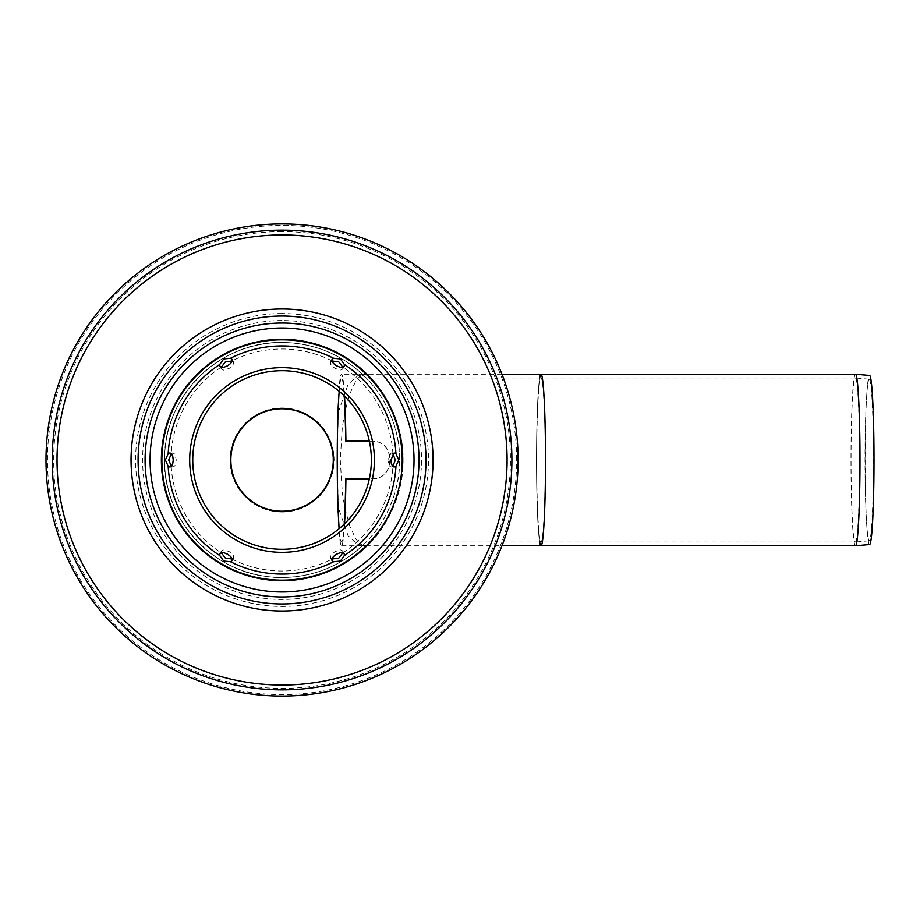 <?xml version="1.0" encoding="UTF-8"?>
<svg xmlns="http://www.w3.org/2000/svg" width="920" height="920" viewBox="0 0 920 920"><rect width="100%" height="100%" fill="white"/><g stroke="black" fill="none" stroke-linecap="round" stroke-linejoin="round"><path stroke-width="0.69" stroke-dasharray="4.6 3.45" d="M338.284 507.667C337.445 475.893 337.445 444.107 338.284 412.332A85.778 4.485 -90 0 0 338.284 507.667L348.082 535.693L359.524 545.778L365.159 543.064C341.078 566.398 312.259 577.863 278.737 577.461C217.143 577.231 163.047 521.594 164.553 460.023C162.92 397.221 219.248 340.883 282.049 342.493A117.507 117.507 0 0 0 173.512 504.999A117.507 117.507 0 0 0 365.194 543.041L365.159 543.064M370.162 542.972C380.397 533.542 403.937 499.767 403.086 460C403.937 420.256 380.409 386.469 370.162 377.027L364.688 374.221L360.353 375.843L355.902 380.822L349.703 394.059L344.781 412.332L342.309 427.271L340.25 460L342.309 492.729L344.781 507.667L349.703 525.941L355.902 539.178L360.353 544.157L364.688 545.778L370.162 542.972A121.026 121.026 0 0 1 282.049 581.026A121.026 121.026 0 0 0 370.162 542.972M338.284 412.332L348.082 384.296L359.524 374.221L365.194 376.959C375.992 386.296 400.441 419.968 399.556 460C400.441 500.031 375.992 533.703 365.194 543.041M403.086 460A121.026 121.026 0 0 0 221.536 355.189A121.026 121.026 0 0 0 221.536 564.811A121.026 121.026 0 0 0 403.086 460M399.556 460A117.507 117.507 0 0 0 223.307 358.236A117.507 117.507 0 0 0 223.307 561.764A117.507 117.507 0 0 0 399.556 460M282.049 512.026A52.026 52.026 0 0 0 327.106 433.987A52.026 52.026 0 0 0 237.003 433.987A52.026 52.026 0 0 0 282.049 512.026M370.162 377.027A121.026 121.026 0 0 0 170.947 412.01A121.026 121.026 0 0 0 282.049 581.026A121.026 121.026 0 0 1 170.947 412.01A121.026 121.026 0 0 1 370.162 377.027M855.335 377.982A82.018 4.289 90 0 1 855.347 377.982A82.018 4.289 90 0 1 859.625 460A82.018 4.289 90 0 1 855.347 542.018A82.018 4.289 90 0 1 855.335 542.018A82.018 4.289 90 0 1 851.034 460A82.018 4.289 90 0 1 855.335 377.982L541.017 377.982A82.018 4.289 90 0 1 545.307 460A82.018 4.289 90 0 1 541.017 542.018A82.018 4.289 90 0 1 536.716 460A82.018 4.289 90 0 1 541.017 377.982A82.018 4.289 90 0 1 545.307 460A82.018 4.289 90 0 1 541.017 542.018A82.018 4.289 90 0 1 536.716 460A82.018 4.289 90 0 1 541.017 377.982L341.527 377.982A82.018 4.289 90 0 1 344.206 395.876M869.25 379.201A80.799 4.232 90 0 1 869.262 379.201A80.799 4.232 90 0 1 873.471 460A80.799 4.232 90 0 1 869.262 540.799A80.799 4.232 90 0 1 866.72 524.699A80.799 4.232 90 0 1 866.72 395.301A80.799 4.232 90 0 1 869.25 379.201M869.595 544.548A84.548 4.427 90 0 1 866.928 527.7A84.548 4.427 90 0 1 866.928 392.299A84.548 4.427 90 0 1 869.572 375.452M855.496 545.778A85.778 4.485 90 0 1 851 460A85.778 4.485 90 0 1 855.496 374.221M539.695 377.982A85.778 4.485 -90 0 0 536.521 460A85.778 4.485 -90 0 0 539.695 542.018M541.017 374.221A85.778 4.485 -90 0 0 536.521 460A85.778 4.485 -90 0 0 541.017 545.778M345.713 478.803L369.357 478.803M369.357 441.197L371.726 441.197C396.072 440.036 396.072 479.964 371.726 478.803M371.519 478.803C395.864 479.964 395.864 440.036 371.519 441.197L345.713 441.197M344.206 524.124A82.018 4.289 90 0 1 341.527 542.018A82.018 4.289 90 0 1 339.181 528.643M339.181 391.356A82.018 4.289 90 0 1 341.527 377.982M344.528 523.813A85.778 4.485 90 0 1 341.527 545.778A85.778 4.485 90 0 1 337.042 460A85.778 4.485 90 0 1 341.527 374.221A85.778 4.485 90 0 1 344.528 396.186M501.975 374.221L341.527 374.221M221.214 367.333L221.455 369.127L223.491 370.104L229.172 368.414L233.484 364.331L233.657 362.089L232.219 360.985M392.725 453.64L391.161 452.95L387.803 460L389.195 465.773L391.046 467.049L392.725 466.359M331.89 360.985L330.452 362.089L330.625 364.331L334.926 368.414L340.618 370.104L342.654 369.127L342.895 367.333M171.384 466.359L173.064 467.049L174.915 465.773L176.295 460L174.915 454.227L173.064 452.95L171.384 453.64M232.219 559.015L233.657 557.911L233.484 555.668L229.172 551.586L223.491 549.895L221.455 550.873L221.214 552.667M342.895 552.667L342.654 550.873L340.618 549.895L334.926 551.586L330.625 555.668L330.452 557.911L331.89 559.015M516.649 460A234.588 234.588 0 0 0 164.761 256.841A234.588 234.588 0 0 0 164.761 663.159A234.588 234.588 0 0 0 516.649 460M365.194 376.959A117.507 117.507 0 0 0 282.049 342.493C314.318 342.976 342.022 354.453 365.159 376.935M392.897 453.813A111.009 111.009 0 0 0 342.827 367.103M332.12 360.916A111.009 111.009 0 0 0 231.989 360.916M221.271 367.103A111.009 111.009 0 0 0 171.212 453.813M171.212 466.187A111.009 111.009 0 0 0 221.271 552.897M231.989 559.084A111.009 111.009 0 0 0 332.12 559.084M342.827 552.897A111.009 111.009 0 0 0 392.897 466.187M282.049 339.825A120.175 120.175 0 0 0 177.986 520.087A120.175 120.175 0 0 0 386.124 520.087A120.175 120.175 0 0 0 282.049 339.825M282.049 328.014A131.985 131.985 0 0 0 167.75 525.987A131.985 131.985 0 0 0 396.347 525.987A131.985 131.985 0 0 0 282.049 328.014M282.049 320.539A139.46 139.46 0 0 0 142.6 460A139.46 139.46 0 0 0 282.049 599.46A139.46 139.46 0 0 0 421.509 460A139.46 139.46 0 0 0 282.049 320.539M282.049 313.547A146.452 146.452 0 0 0 135.596 460A146.452 146.452 0 0 0 282.049 606.452A146.452 146.452 0 0 0 428.513 460A146.452 146.452 0 0 0 282.049 313.547M282.049 308.855A151.144 151.144 0 0 0 130.904 460A151.144 151.144 0 0 0 282.049 611.144A151.144 151.144 0 0 0 433.205 460A151.144 151.144 0 0 0 282.049 308.855M282.049 234.83A225.17 225.17 0 0 0 56.879 460A225.17 225.17 0 0 0 282.049 685.17A225.17 225.17 0 0 0 507.23 460A225.17 225.17 0 0 0 282.049 234.83M282.049 231.61A228.39 228.39 0 0 0 53.67 460A228.39 228.39 0 0 0 282.049 688.39A228.39 228.39 0 0 0 510.439 460A228.39 228.39 0 0 0 282.049 231.61M364.688 374.221L359.524 374.221M364.688 545.778L359.524 545.778M869.262 379.201L855.347 377.982M869.262 540.799L855.347 542.018M866.72 524.699L866.928 527.7M866.72 395.301L866.928 392.299M341.527 542.018L855.335 542.018M341.527 545.778L501.975 545.778M219.868 366.39L221.398 369.035M232.081 359.341L233.611 361.985M342.711 369.035L344.241 366.39M330.498 361.985L332.028 359.341M344.241 553.61L342.711 550.965M332.028 560.659L330.498 558.014M221.398 550.965L219.868 553.61M233.611 558.014L232.081 560.659M394.22 452.95L391.161 452.95M394.22 467.049L391.161 467.049M172.948 452.95L169.889 452.95M172.948 467.049L169.889 467.049"/><path stroke-width="1.38" d="M333.27 460A51.221 51.221 0 0 0 256.45 415.644A51.221 51.221 0 0 0 256.45 504.355A51.221 51.221 0 0 0 333.27 460M539.695 542.018A85.778 4.485 -90 0 0 541.017 545.778A85.778 4.485 -90 0 0 545.502 460A85.778 4.485 -90 0 0 541.017 374.221L855.496 374.221A85.778 4.485 90 0 1 855.519 374.221L869.595 375.452A84.548 4.427 90 0 1 869.595 375.452A84.548 4.427 90 0 1 874 460A84.548 4.427 90 0 1 869.595 544.548L855.519 545.778A85.778 4.485 90 0 1 855.496 545.778L541.017 545.778A85.778 4.485 -90 0 0 545.502 460A85.778 4.485 -90 0 0 541.017 374.221A85.778 4.485 -90 0 0 539.695 377.982M855.519 374.221A85.778 4.485 90 0 1 859.981 460A85.778 4.485 90 0 1 855.519 545.778M369.357 478.803L345.713 478.803A82.018 4.289 90 0 1 344.206 524.124M344.206 395.876A82.018 4.289 90 0 1 345.713 441.197L369.357 441.197M339.181 528.643A82.018 4.289 90 0 1 339.181 391.356M344.528 396.186A85.778 4.485 90 0 1 345.909 441.197M345.909 478.803A85.778 4.485 90 0 1 344.528 523.813M541.017 374.221L501.975 374.221M223.698 358.926L230.46 358.271L232.081 359.341L232.254 360.847L230.736 363.388L227.654 365.769L224.043 367.252L221.087 367.298L219.868 366.39L219.753 364.458L223.698 358.926M232.219 360.985L225.377 361.836L221.214 367.333M392.725 466.359L395.404 460L392.725 453.64M342.895 367.333L338.732 361.836L331.89 360.985M171.384 453.64L168.705 460L171.384 466.359M221.214 552.667L225.377 558.164L232.219 559.015M331.89 559.015L338.732 558.164L342.895 552.667M371.358 460A89.297 89.297 0 0 0 237.406 382.662A89.297 89.297 0 0 0 237.406 537.337A89.297 89.297 0 0 0 371.358 460M165.347 460L168.153 453.813L169.889 452.95L171.292 453.548L172.718 456.136L173.248 460L172.718 463.864L171.292 466.451L169.889 467.049L168.153 466.187L165.347 460M223.698 561.073L219.753 555.542L219.868 553.61L221.087 552.702L224.043 552.747L227.654 554.231L230.736 556.611L232.254 559.153L232.081 560.659L230.46 561.729L223.698 561.073M340.411 561.073L333.649 561.729L332.028 560.659L331.855 559.153L333.373 556.611L336.455 554.231L340.066 552.747L343.022 552.702L344.241 553.61L344.356 555.542L340.411 561.073M398.762 460L395.956 466.187L394.22 467.049L392.817 466.451L391.391 463.864L390.862 460L394.22 452.95L395.956 453.813L398.762 460M340.411 358.926L344.356 364.458L344.241 366.39L343.022 367.298L340.066 367.252L336.455 365.769L333.373 363.388L331.855 360.847L332.028 359.341L333.649 358.271L340.411 358.926M374.405 460A92.356 92.356 0 0 0 235.876 380.017A92.356 92.356 0 0 0 235.876 539.982A92.356 92.356 0 0 0 374.405 460M518.109 460A236.049 236.049 0 0 0 164.024 255.576A236.049 236.049 0 0 0 164.024 664.424A236.049 236.049 0 0 0 518.109 460M333.477 460A51.416 51.416 0 0 0 282.049 408.584A51.416 51.416 0 0 0 230.632 460A51.416 51.416 0 0 0 282.049 511.416A51.416 51.416 0 0 0 333.477 460M333.649 358.271A114.068 114.068 0 0 0 230.46 358.271M219.753 364.458A114.068 114.068 0 0 0 168.153 453.813M168.153 466.187A114.068 114.068 0 0 0 219.753 555.542M230.46 561.729A114.068 114.068 0 0 0 333.649 561.729M344.356 555.542A114.068 114.068 0 0 0 395.956 466.187M395.956 453.813A114.068 114.068 0 0 0 344.356 364.458M282.049 339.825A120.175 120.175 0 0 0 177.986 520.087A120.175 120.175 0 0 0 386.124 520.087A120.175 120.175 0 0 0 282.049 339.825M282.049 230.149A229.85 229.85 0 0 0 52.21 460A229.85 229.85 0 0 0 282.049 689.85A229.85 229.85 0 0 0 511.899 460A229.85 229.85 0 0 0 282.049 230.149M282.049 234.968A225.032 225.032 0 0 0 57.029 460A225.032 225.032 0 0 0 282.049 685.032A225.032 225.032 0 0 0 507.081 460A225.032 225.032 0 0 0 282.049 234.968M433.055 460A151.006 151.006 0 0 0 282.049 308.993A151.006 151.006 0 0 0 131.054 460A151.006 151.006 0 0 0 282.049 611.006A151.006 151.006 0 0 0 433.055 460M282.049 316.043A143.957 143.957 0 0 0 138.092 460A143.957 143.957 0 0 0 282.049 603.957A143.957 143.957 0 0 0 426.017 460A143.957 143.957 0 0 0 282.049 316.043M419.025 460A136.965 136.965 0 0 0 282.049 323.035A136.965 136.965 0 0 0 145.084 460A136.965 136.965 0 0 0 282.049 596.965A136.965 136.965 0 0 0 419.025 460M282.049 328.014A131.985 131.985 0 0 0 167.75 525.987A131.985 131.985 0 0 0 396.347 525.987A131.985 131.985 0 0 0 282.049 328.014M501.975 545.778L541.017 545.778"/></g></svg>
